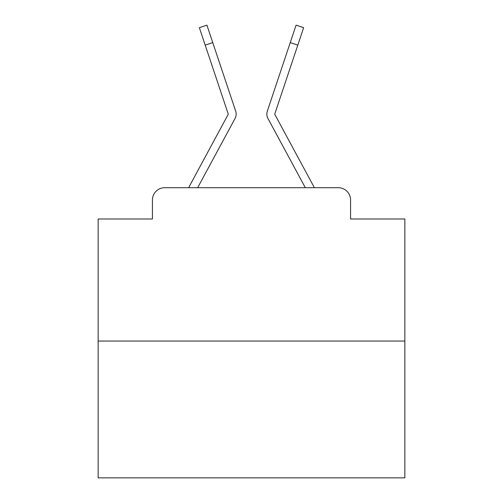 <?xml version="1.0" encoding="UTF-8"?>
<svg xmlns="http://www.w3.org/2000/svg" width="503" height="503" viewBox="0 0 503 503"><rect width="100%" height="100%" fill="white"/><g stroke="black" fill="none" stroke-linecap="round" stroke-linejoin="round"><path stroke-width="0.75" d="M152.434 199.974L152.434 218.987L152.434 199.974A12.267 12.267 0 0 1 164.701 187.707L188.732 187.707A30.67 30.67 0 0 1 189.857 185.4L228.041 114.678A1.226 1.226 0 0 0 228.129 113.703L199.358 27.678L206.922 25.15L212.756 42.604L205.199 45.132M404.852 341.059L98.148 341.059L98.148 477.85L404.852 477.85L404.852 218.987L350.566 218.987L350.566 199.974A12.267 12.267 0 0 0 338.299 187.707L164.701 187.707M98.148 341.059L98.148 218.987L152.434 218.987M226.608 134.119L197.673 187.707L226.608 134.119L197.673 187.707L226.608 134.119L197.673 187.707L226.608 134.119L197.673 187.707L226.608 134.119L197.673 187.707L226.608 134.119L197.673 187.707L226.608 134.119L197.673 187.707L226.608 134.119L197.673 187.707L226.608 134.119L197.673 187.707L226.608 134.119L197.673 187.707L226.608 134.119L197.673 187.707L226.608 134.119L197.673 187.707L226.608 134.119L197.673 187.707L226.608 134.119L197.673 187.707L226.608 134.119L197.673 187.707L226.608 134.119L197.673 187.707L226.608 134.119L197.673 187.707L226.608 134.119L197.673 187.707L226.608 134.119L197.673 187.707L226.608 134.119L197.673 187.707L305.327 187.707L276.392 134.119M274.808 114.093A1.226 1.226 -159 0 1 274.871 113.703A1.226 1.226 0 0 0 274.808 114.093A1.226 1.226 -159 0 0 274.959 114.678A1.226 1.226 -159 0 1 274.808 114.093A1.226 1.226 -159 0 0 274.959 114.678A1.226 1.226 -159 0 1 274.808 114.093A1.226 1.226 -159 0 0 274.959 114.678A1.226 1.226 -159 0 1 274.808 114.093A1.226 1.226 -159 0 0 274.959 114.678A1.226 1.226 -159 0 1 274.808 114.093A1.226 1.226 -159 0 0 274.959 114.678A1.226 1.226 -159 0 1 274.808 114.093A1.226 1.226 -159 0 0 274.959 114.678A1.226 1.226 -159 0 1 274.808 114.093A1.226 1.226 -159 0 0 274.959 114.678A1.226 1.226 -159 0 1 274.808 114.093A1.226 1.226 -159 0 0 274.959 114.678A1.226 1.226 -159 0 1 274.808 114.093A1.226 1.226 -159 0 0 274.959 114.678A1.226 1.226 -159 0 1 274.808 114.093A1.226 1.226 -159 0 0 274.959 114.678A1.226 1.226 -159 0 1 274.808 114.093A1.226 1.226 -159 0 0 274.959 114.678A1.226 1.226 -159 0 1 274.808 114.093A1.226 1.226 -159 0 0 274.959 114.678A1.226 1.226 -159 0 1 274.808 114.093A1.226 1.226 -159 0 0 274.959 114.678A1.226 1.226 -159 0 1 274.808 114.093A1.226 1.226 -159 0 0 274.959 114.678A1.226 1.226 -159 0 1 274.808 114.093A1.226 1.226 -159 0 0 274.959 114.678A1.226 1.226 -159 0 1 274.808 114.093A1.226 1.226 -159 0 0 274.959 114.678A1.226 1.226 -159 0 1 274.808 114.093A1.226 1.226 -159 0 0 274.959 114.678A1.226 1.226 -159 0 1 274.808 114.093A1.226 1.226 -159 0 0 274.959 114.678A1.226 1.226 -159 0 1 274.808 114.093A1.226 1.226 -159 0 0 274.959 114.678A1.226 1.226 -159 0 1 274.808 114.093A1.226 1.226 -159 0 0 274.959 114.678A1.226 1.226 -159 0 1 274.808 114.093A1.226 1.226 -159 0 0 274.959 114.678A1.226 1.226 -159 0 1 274.808 114.093A1.226 1.226 -159 0 0 274.959 114.678A1.226 1.226 -159 0 1 274.808 114.093A1.226 1.226 -159 0 0 274.959 114.678A1.226 1.226 -159 0 1 274.808 114.093A1.226 1.226 -159 0 0 274.959 114.678A1.226 1.226 -159 0 1 274.808 114.093A1.226 1.226 -159 0 0 274.959 114.678A1.226 1.226 -159 0 1 274.808 114.093A1.226 1.226 -159 0 0 274.959 114.678A1.226 1.226 -159 0 1 274.808 114.093A1.226 1.226 -159 0 0 274.959 114.678A1.226 1.226 -159 0 1 274.808 114.093A1.226 1.226 -159 0 0 274.959 114.678A1.226 1.226 -159 0 1 274.808 114.093A1.226 1.226 -159 0 0 274.959 114.678A1.226 1.226 -159 0 1 274.808 114.093A1.226 1.226 -159 0 0 274.959 114.678A1.226 1.226 -159 0 1 274.808 114.093A1.226 1.226 -159 0 0 274.959 114.678A1.226 1.226 -159 0 1 274.808 114.093A1.226 1.226 -159 0 0 274.959 114.678A1.226 1.226 -159 0 1 274.808 114.093A1.226 1.226 -159 0 0 274.959 114.678A1.226 1.226 -159 0 1 274.808 114.093A1.226 1.226 -159 0 0 274.959 114.678A1.226 1.226 -159 0 1 274.808 114.093A1.226 1.226 -159 0 0 274.959 114.678A1.226 1.226 -159 0 1 274.808 114.093A1.226 1.226 -159 0 0 274.959 114.678A1.226 1.226 -159 0 1 274.808 114.093A1.226 1.226 -159 0 0 274.959 114.678A1.226 1.226 -159 0 1 274.808 114.093A1.226 1.226 -159 0 0 274.959 114.678A1.226 1.226 -159 0 1 274.808 114.093A1.226 1.226 -159 0 0 274.959 114.678A1.226 1.226 -159 0 1 274.808 114.093A1.226 1.226 0 0 0 274.959 114.678L313.143 185.4A30.67 30.67 21 0 1 314.268 187.707L338.299 187.707M350.566 218.987L350.566 199.974M197.673 187.707L235.058 118.469A9.199 9.199 0 0 0 235.687 111.176L212.756 42.604M305.327 187.707L267.942 118.469A9.199 9.199 -159 0 1 267.313 111.176L296.078 25.15L303.642 27.678L297.801 45.132L290.244 42.604M228.041 114.678A1.226 1.226 0 0 0 228.192 114.093A1.226 1.226 0 0 1 228.041 114.678A1.226 1.226 0 0 0 228.192 114.093A1.226 1.226 0 0 1 228.041 114.678A1.226 1.226 0 0 0 228.192 114.093A1.226 1.226 0 0 1 228.041 114.678A1.226 1.226 0 0 0 228.192 114.093A1.226 1.226 0 0 1 228.041 114.678A1.226 1.226 0 0 0 228.192 114.093A1.226 1.226 0 0 1 228.041 114.678A1.226 1.226 0 0 0 228.192 114.093A1.226 1.226 0 0 1 228.041 114.678A1.226 1.226 0 0 0 228.192 114.093A1.226 1.226 0 0 1 228.041 114.678A1.226 1.226 0 0 0 228.192 114.093A1.226 1.226 0 0 1 228.041 114.678A1.226 1.226 0 0 0 228.192 114.093A1.226 1.226 0 0 1 228.041 114.678A1.226 1.226 0 0 0 228.192 114.093A1.226 1.226 0 0 1 228.041 114.678A1.226 1.226 0 0 0 228.192 114.093A1.226 1.226 0 0 1 228.041 114.678A1.226 1.226 0 0 0 228.192 114.093A1.226 1.226 0 0 1 228.041 114.678A1.226 1.226 0 0 0 228.192 114.093A1.226 1.226 0 0 1 228.041 114.678A1.226 1.226 0 0 0 228.192 114.093A1.226 1.226 0 0 1 228.041 114.678A1.226 1.226 0 0 0 228.192 114.093A1.226 1.226 0 0 1 228.041 114.678A1.226 1.226 0 0 0 228.192 114.093A1.226 1.226 0 0 1 228.041 114.678A1.226 1.226 0 0 0 228.192 114.093A1.226 1.226 0 0 1 228.041 114.678A1.226 1.226 0 0 0 228.192 114.093A1.226 1.226 0 0 1 228.041 114.678A1.226 1.226 0 0 0 228.192 114.093A1.226 1.226 0 0 1 228.041 114.678A1.226 1.226 0 0 0 228.192 114.093A1.226 1.226 0 0 1 228.041 114.678A1.226 1.226 0 0 0 228.192 114.093A1.226 1.226 0 0 1 228.041 114.678A1.226 1.226 0 0 0 228.192 114.093A1.226 1.226 0 0 1 228.041 114.678A1.226 1.226 0 0 0 228.192 114.093A1.226 1.226 0 0 1 228.041 114.678A1.226 1.226 0 0 0 228.192 114.093A1.226 1.226 0 0 1 228.041 114.678A1.226 1.226 0 0 0 228.192 114.093A1.226 1.226 0 0 1 228.041 114.678A1.226 1.226 0 0 0 228.192 114.093A1.226 1.226 0 0 1 228.041 114.678A1.226 1.226 0 0 0 228.192 114.093A1.226 1.226 0 0 1 228.041 114.678A1.226 1.226 0 0 0 228.192 114.093A1.226 1.226 0 0 1 228.041 114.678A1.226 1.226 0 0 0 228.192 114.093A1.226 1.226 0 0 1 228.041 114.678A1.226 1.226 0 0 0 228.192 114.093A1.226 1.226 0 0 1 228.041 114.678A1.226 1.226 0 0 0 228.192 114.093A1.226 1.226 0 0 1 228.041 114.678A1.226 1.226 0 0 0 228.192 114.093A1.226 1.226 0 0 1 228.041 114.678A1.226 1.226 0 0 0 228.192 114.093A1.226 1.226 0 0 1 228.041 114.678A1.226 1.226 0 0 0 228.192 114.093A1.226 1.226 0 0 1 228.041 114.678A1.226 1.226 0 0 0 228.192 114.093A1.226 1.226 0 0 1 228.041 114.678A1.226 1.226 0 0 0 228.192 114.093A1.226 1.226 0 0 1 228.041 114.678A1.226 1.226 0 0 0 228.192 114.093A1.226 1.226 0 0 1 228.041 114.678A1.226 1.226 0 0 0 228.192 114.093A1.226 1.226 0 0 1 228.041 114.678A1.226 1.226 0 0 0 228.192 114.093A1.226 1.226 0 0 1 228.041 114.678M274.871 113.703L297.801 45.132M199.358 27.678L206.922 25.15M296.078 25.15L303.642 27.678"/></g></svg>
